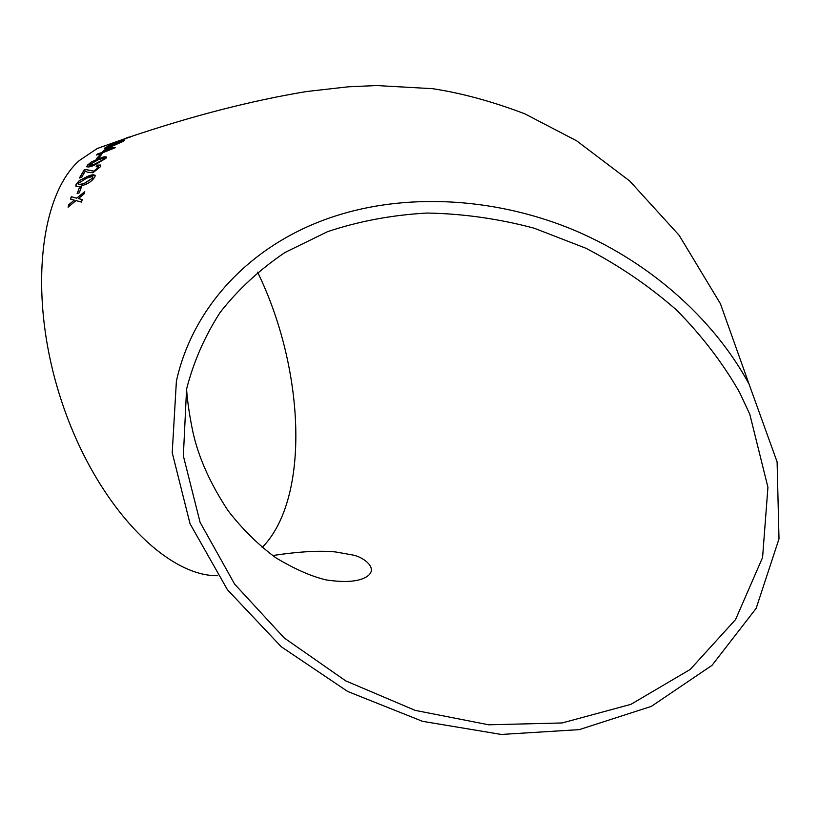 <?xml version="1.0" encoding="UTF-8"?>
<svg xmlns="http://www.w3.org/2000/svg" width="820" height="820" viewBox="0 0 820 820"><rect width="100%" height="100%" fill="white"/><g stroke="black" fill="none" stroke-linecap="round" stroke-linejoin="round"><path stroke-width="1.23" d="M101.967 153.709L103.105 152.592L115.21 147.723L108.271 148.041L105.923 148.881L101.916 152.346L96.309 155.062L100.757 153.442L99.62 154.57L101.967 153.709M106.067 145.325L97.18 148.543L79.192 160.638C38.345 196.779 27.952 301.904 62.31 403.378C96.36 504.987 165.681 576.439 217.577 575.712M334.468 216.306C249.926 243.837 192.31 308.135 176.382 381.3L172.22 452.702L190.045 523.765L227.458 589.764L281.239 646.734L347.629 691.434L422.484 721.313L501.317 734.453L579.299 729.626L651.316 706.389L712.016 665.348L756.142 608.368L779 538.873L777.104 461.906L748.998 383.965C712.939 317.422 646.918 259.602 569.101 228.103C491.139 196.954 404.772 193.346 334.468 216.306M68.788 204.662L68.081 207.183L75.983 200.592L81.528 202.089L82.236 199.578L78.423 198.573L83.948 194.053L84.757 191.675L76.742 198.132L71.309 196.728L70.51 199.127L74.292 200.131L68.788 204.662L68.255 207.04M79.222 188.098L77.121 193.653L79.253 192.823L81.354 187.278L79.222 188.098L77.285 193.592M94.833 177.058L95.161 175.644C94.177 174.342 91.645 174.588 87.566 176.392L79.366 180.543L76.127 184.254L75.799 185.771C76.895 187.206 79.458 187.011 83.496 185.197C88.416 183.598 92.199 180.892 94.833 177.058M100.153 166.962L100.747 165.537L97.313 165.127L96.114 166.726L98.379 166.88L98.041 167.741L93.746 171.144L85.721 169.484L84.183 169.935L79.427 177.981L81.795 177.099L85.3 171.001L87.268 172.149L92.875 172.764L100.153 166.962M105.903 158.342L106.395 157.327C105.76 156.384 103.34 156.774 99.158 158.486L90.835 162.257L86.736 166.368C87.474 167.423 89.913 167.085 94.054 165.363L105.903 158.342M99.661 155.154L96.473 158.68L98.595 157.901L101.772 154.375L99.661 155.154L96.77 158.578M123.533 141.173L117.373 142.454L108.968 145.683L104.355 148.358C104.724 148.82 107.01 148.266 111.212 146.677L123.533 141.173M126.731 138.026L111.612 143.818L126.803 138.201M128.883 137.319L128.883 137.278C192.444 115.835 251.75 100.552 306.813 91.492L348.172 86.817L376.523 85.546L432.55 88.683C461.486 93.08 492.215 101.444 524.738 113.795L576.665 140.825L629.709 180.994L679.124 235.289L720.411 303.718L748.998 383.965M126.167 138.026L128.719 137.155M128.371 137.627L128.965 137.493M137.094 134.439L134.757 135.321M749.787 414.254L739.568 392.37C722.758 362.963 701.725 335.503 676.479 309.97C649.122 286.006 618.915 265.424 585.849 248.224L534.045 228.155C498.252 218.663 462.531 213.62 426.851 213.046C391.796 215.035 358.688 221.246 327.529 231.681L284.97 252.488C259.53 269.688 237.892 289.675 220.088 312.481C204.641 336.507 193.469 362.071 186.57 389.162L183.352 455.91L200.09 522.319L234.684 584.209L284.325 638.042L345.712 680.866L415.166 710.376L488.73 724.798L562.141 722.953L630.867 704.37L690.225 669.438L735.56 619.572L762.579 557.497L767.93 487.264L749.787 414.254M262.154 547.514C310.698 498.058 304.691 368.662 257.572 272.127M112.914 143.151L127.059 138.18M129.99 137.35L128.945 137.463M124.261 140.548L117.373 142.454M117.434 142.598L108.968 145.683M109.029 145.837L105.042 147.754M105.103 147.897L104.345 148.625M106.918 147.457L112.494 145.909L121.76 141.635M121.432 141.911L116.122 143.223L106.928 147.21L121.493 142.065M115.056 147.877L108.271 148.041M108.342 148.184L105.923 148.881M105.995 149.035L101.916 152.346M101.987 152.489L97.457 153.955M97.539 154.099L96.668 154.929M99.958 154.447L100.757 153.442M104.263 151.495L110.936 149.25L106.795 149.25L104.263 151.495L110.864 149.107M101.526 154.642L99.732 155.287M106.415 157.01L99.158 158.486M99.24 158.629L90.835 162.257M90.917 162.391L87.248 165.271M87.33 165.404L86.828 166.849M89.298 165.373L95.13 164.051L103.863 159.254L104.048 158.455M103.781 159.121L103.586 158.198L98.113 159.797L89.216 164.933C89.79 165.691 91.737 165.353 95.048 163.918L103.863 159.254M100.696 165.046L97.313 165.127M97.406 165.261L96.35 166.655M98.359 166.614L98.041 167.741M98.133 167.874L93.746 171.144M93.839 171.277L89.247 170.263M89.339 170.396L85.721 169.484M85.803 169.617L84.183 169.935M84.265 170.068L79.632 177.909M95.069 175.183L87.566 176.392M87.658 176.515L79.366 180.543M79.458 180.666L76.127 184.254M76.219 184.377L76.024 186.386M78.382 184.664L84.378 183.495L92.803 178.001L92.834 176.915M92.711 177.878L92.301 176.566L86.725 178.094L78.259 183.444L78.187 184.131C79.069 185.125 81.088 184.879 84.275 183.373L92.803 178.001M81.282 187.462L79.314 188.221M82.215 199.649L78.423 198.573M84.655 191.941L76.742 198.132M76.844 198.245L71.309 196.728M71.412 196.841L70.633 199.157M68.89 204.774L74.292 200.131M97.18 148.543L126.669 138.078M186.57 389.162C187.431 401.441 189.502 415.514 192.772 431.381C198.276 456.873 210.033 483.298 228.052 510.655C242.146 528.91 258.064 544.613 275.817 557.784C294.8 569.141 311.59 576.521 326.196 579.924C345.261 582.774 358.801 581.677 366.806 576.634C379.291 568.598 363.26 556.8 352.682 554.996L335.626 551.962C320.189 550.353 299.187 551.542 272.599 555.55"/></g></svg>
